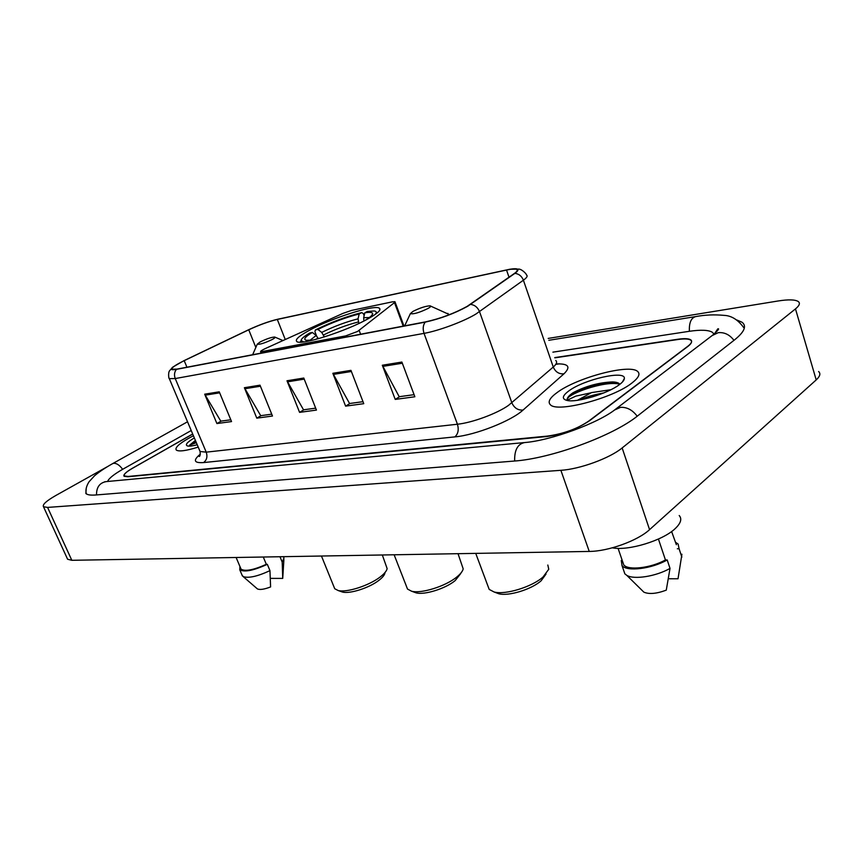 <?xml version="1.0" encoding="UTF-8"?>
<svg xmlns="http://www.w3.org/2000/svg" width="863" height="863" viewBox="0 0 863 863"><rect width="100%" height="100%" fill="white"/><g stroke="black" fill="none" stroke-linecap="round" stroke-linejoin="round"><path stroke-width="1.29" d="M357.552 331.468L394.488 302.611L394.952 301.683L392.503 301.823L351.532 310.421L342.945 313.388L265.362 348.533C261.802 350.195 260.216 351.295 260.615 351.824L345.675 335.901L357.552 331.468M368.501 318.555C377.929 313.193 381.543 309.731 379.332 308.167C374.402 304.369 331.036 318.264 308.997 330.518C298.835 336.106 294.79 339.785 296.861 341.575C300.799 345.718 346.667 331.101 368.501 318.555M192.676 433.992L132.665 468.113C126.16 471.888 123.42 474.51 124.445 475.977L128.166 476.462L547.627 436.074C563.636 433.819 577.627 428.684 589.602 420.68L687.779 346.516C691.457 343.679 692.439 341.565 690.745 340.162C688.706 338.792 684.402 338.587 677.822 339.526L554.844 357.843M191.219 430.518L122.999 469.116C113.959 474.283 108.814 478.404 107.573 481.478M713.928 334.197L712.579 332.428C708.793 329.936 700.875 329.58 688.825 331.37L552.892 352.158M107.282 466.732L55.868 495.47C46.354 500.907 42.222 504.661 43.495 506.743L47.584 507.412L560.885 470.313C579.731 469.202 609.763 458.253 622.158 447.94L795.481 308.889C799.472 305.61 800.389 303.15 798.243 301.511C795.114 299.537 788.426 299.364 778.178 300.971L548.178 338.425M67.195 558.372L67.605 559.246L71.823 560.303L589.246 551.435C608.156 551.403 637.703 540.745 649.569 529.645L816.204 379.914C820.044 376.365 820.842 373.56 818.599 371.5M559.332 363.841L555.783 364.348M86.235 488.512L85.858 493.496C87.325 494.887 90.637 495.384 95.793 494.984L513.895 461.079C550.745 458.674 613.248 435.858 637.919 415.664L734.672 339.785C744.456 331.877 746.916 326.031 742.061 322.255L736.937 320.022M597.951 383.992C586.182 387.584 576.29 391.867 568.275 396.84C576.29 391.867 586.182 387.584 597.951 383.992M631.878 383.053C638.663 377.811 640.562 373.927 637.552 371.381C629.332 363.69 576.991 377.67 557.315 392.395C549.753 397.865 547.466 402.007 550.454 404.823C557.315 412.87 612.762 398.328 631.878 383.053C638.663 377.811 640.562 373.927 637.552 371.381C629.332 363.69 576.991 377.67 557.315 392.395C549.753 397.865 547.466 402.007 550.454 404.823C557.315 412.87 612.762 398.328 631.878 383.053M193.431 435.75L188.048 438.641C178.641 444.111 174.736 447.919 176.311 450.055C178.846 451.813 186.149 450.831 198.21 447.099C186.149 450.831 178.846 451.813 176.311 450.055C174.736 447.919 178.641 444.111 188.048 438.641L193.431 435.75M467.11 306.397C454.251 313.42 440.443 318.576 425.675 321.856L176.969 369.105L172.201 369.224C171.187 367.918 175.189 365.071 184.197 360.669L248.749 329.795C259.202 324.941 268.727 321.489 277.314 319.45L506.538 270.043C511.899 268.911 515.319 268.673 516.808 269.364C518.037 270.054 517.207 271.446 514.294 273.517L467.11 306.397M467.681 306.279L514.92 273.355C520.335 269.224 518.523 267.864 509.515 269.299L277.724 319.234C268.922 321.327 259.17 324.866 248.458 329.828L183.916 360.702L172.837 367.077C170.033 369.504 171.252 370.259 176.505 369.342L425.189 322.136C440.335 318.771 454.499 313.485 467.681 306.279M230.799 419.785L220.799 421.155L204.682 394.186L216.904 423.55L231.543 421.576L219.245 391.813L204.682 394.186M221.219 421.09L216.904 423.55M271.726 414.175L260.712 415.686L244.38 387.714L256.796 418.156L272.481 416.031L260 385.168L244.38 387.714M261.133 415.621L256.796 418.156M414.089 394.671L399.202 396.71L382.309 365.243L395.232 399.418L414.866 396.764L401.888 362.05L382.309 365.243M399.634 396.656L395.232 399.418M362.999 401.673L349.558 403.517L332.838 373.301L345.599 406.139L363.765 403.679L350.95 370.356L332.838 373.301M349.99 403.453L345.599 406.139M315.685 408.156L303.528 409.817L286.991 380.777L299.58 412.363L316.441 410.087L303.787 378.037L286.991 380.777M303.949 409.763L299.58 412.363M192.708 434.057L132.309 468.404C125.804 472.19 123.064 474.812 124.078 476.279L127.81 476.764L546.635 436.549C562.633 434.294 576.635 429.159 588.62 421.155L687.854 346.225C691.511 343.388 692.504 341.273 690.81 339.882C688.782 338.512 684.478 338.296 677.897 339.245L554.758 357.595M448.113 314.013L447.056 313.539M447.886 313.377L448.016 313.97M612.352 547.822C628.221 551.123 662.913 540.583 675.244 528.555C680.842 523.215 682.169 518.868 679.203 515.524M610.918 389.698L591.5 392.6L577.487 400.303M580.885 399.752C584.974 397.271 592.611 394.995 603.787 392.924M619.861 384.283C618.825 382.838 616.355 382.05 612.46 381.921C598.717 382.536 585.556 386.149 572.989 392.762L572.072 393.399C568.242 396.193 566.678 398.447 567.358 400.162L575.761 396.149L590.626 392.881M619.418 384.618C622.611 382.223 624.262 380.184 624.348 378.512C625.707 369.86 583.884 379.45 568.782 390.961C562.169 395.901 561.63 399.073 567.153 400.464C576.894 402.892 608.07 393.506 619.418 384.618M671.63 531.511L676.355 544.715M668.437 578.749L678.027 578.76L681.921 554.208M677.336 548.771L679.084 548.739L678.124 544.057L675.546 542.288M679.084 548.739L681.856 557.12M622.665 561.694L623.766 564.898C628.102 570.68 650.821 568.113 665.438 559.968L658.437 539.03M642.115 590.432L643.852 592.147C649.116 594.413 656.592 593.755 666.268 590.152L670.012 568.404L667.196 559.947L665.438 559.968M623.69 570.411L624.877 573.873L626.797 575.362C634.025 579.871 656.128 576.408 670.012 568.404M622.234 560.432L621.263 560.443L622.029 565.599C626.711 571.878 651.662 568.9 667.196 559.947M567.358 400.162C563.701 395.211 605.287 379.882 619.839 384.251M572.989 392.762C585.729 386.257 599.526 382.73 614.359 382.201L616.031 382.298M413.938 592.072L416.095 592.849C424.467 595.211 445.545 588.631 455.179 580.594L460.756 573.528M406.646 586.829L407.519 589.073L411.565 591.209C421.187 593.917 445.642 586.279 456.775 577.013C460.475 574.024 462.611 571.317 463.194 568.879L458.026 553.69M316.473 335.707L314.909 331.683L315.394 329.936C330.745 322.341 346.16 316.559 361.662 312.6L359.181 313.97C345.351 317.53 331.586 322.686 317.897 329.429L321.716 332.417L324.326 336.937M358.857 323.485L358.048 318.825L359.181 313.97M366.376 319.72L365.858 319.828C370.507 316.969 372.773 314.876 372.665 313.56C372.374 312.277 369.752 312.028 364.801 312.816L363.668 317.681L363.949 320.982M300.95 340.896L300.205 342.158M361.662 312.6L363.323 313.549L364.132 315.696M318.307 338.717L316.182 335.459L312.341 332.46L309.849 332.956C304.003 336.397 301.079 338.932 301.101 340.572L303.722 341.91M375.071 314.52C376.98 312.482 376.678 311.306 374.186 310.971L367.282 311.446L364.801 312.816M312.341 332.46C304.844 336.969 302.924 339.601 306.613 340.324L311.694 340.087L310.658 340.658M317.897 329.429L315.394 329.936M495.998 592.698L498.771 593.744C508.426 596.473 531.489 589.451 541.101 580.799L546.042 574.068M488.124 586.527L489.192 589.407L494.1 591.986C505.189 595.125 531.953 586.98 543.054 576.991L548.76 569.256L547.822 565.038M412.935 311.414L410.389 313.625C413.463 314.38 419.407 312.633 428.221 308.371C430.702 306.894 431.306 306.041 430.033 305.815C425.47 306.106 419.774 307.972 412.935 311.414M340.777 591.446L342.482 592.05C349.817 594.1 369.224 587.908 378.814 580.411C382.363 577.692 384.402 575.265 384.92 573.14M334.013 586.959L334.725 588.728L338.091 590.497C346.516 592.87 369.03 585.675 380.108 577.023C384.218 573.895 386.559 571.101 387.153 568.663L382.32 554.985M260.238 341.899L257.271 344.154C259.504 344.704 264.477 343.161 272.201 339.515C274.844 338.059 275.664 337.228 274.671 337.012C271.241 337.26 266.43 338.889 260.238 341.899M194.337 437.919C186.883 442.341 184.682 445.049 187.713 446.009C189.59 446.344 192.762 445.934 197.228 444.769M195.405 440.432L189.569 445.189L196.343 442.676M270.378 578.383L282.73 578.393L283.905 559.44M279.968 556.732L282.212 562.147L283.992 558.005M282.212 562.147L282.73 578.393M240.637 568.167L241.057 569.138C245.124 571.64 253.549 570.033 266.333 564.326L263.28 557.023M256.894 588.469L257.454 588.954C259.946 590.001 264.326 589.332 270.594 586.937L269.957 570.637L267.314 564.316L266.333 564.326M241.964 574.92L243.172 576.592C248.576 578.404 257.508 576.419 269.957 570.637M239.946 566.527L239.763 569.742C244.261 572.428 253.442 570.626 267.314 564.316M189.569 445.189L195.761 441.295M359.17 330.421L360.615 334.218M394.488 302.611L403.204 326.128M262.503 351.78L262.902 352.773M345.675 335.901L346.085 336.98M96.516 494.931C96.44 487.164 99.709 482.719 106.311 481.597L500.508 444.801M86.332 493.873C85.318 490.27 86.224 486.236 89.062 481.759L94.585 475.729C99.18 471.856 105.2 467.822 112.632 463.625L113.797 463.28C116.688 463.204 119.633 465.211 122.643 469.321M743.669 327.541C737.973 319.72 731.457 315.664 724.089 315.373C714.381 314.456 704.942 314.855 695.783 316.57C691.144 317.811 689.008 322.719 689.386 331.284M733.96 340.346C729.667 334.661 724.413 332.115 718.21 332.687L712.115 335.578M637.196 416.225C632.514 409.968 626.959 407.012 620.54 407.347L614.434 410.054M514.661 461.015C514.348 450.065 517.681 443.916 524.682 442.546C550.109 440.702 598.922 423.053 616.085 408.814L713.852 334.251C718.318 330.087 719.623 328.296 717.779 328.879L714.467 333.765M71.823 560.303L47.584 507.412M816.204 379.914L795.481 308.889M649.569 529.645L622.158 447.94M589.246 551.435L560.885 470.313M556.052 363.927C568.49 363.463 571.123 366.764 563.971 373.808L523.064 410.044C511.468 420.896 475.297 435.146 454.844 436.894L203.549 462.579C206.796 460.119 207.692 456.646 206.225 452.158L457.422 424.229C472.05 422.784 496.948 413.614 508.458 405.416L553.259 367.045C556.624 364.078 557.455 361.888 555.75 360.497M203.549 462.579C193.916 463.194 192.837 460.389 200.313 454.132M199.623 450.443L200.076 451.5L206.225 452.158L175.243 378.555L169.31 378.62L168.986 377.843M509.515 269.299L518.997 269.094C522.428 269.418 527.099 274.682 526.408 274.941C527.973 275.847 526.969 277.606 523.399 280.205L475.955 314.013C463.895 321.424 438.555 330.863 424.035 333.366C422.622 328.932 423.01 325.189 425.189 322.136M470.637 304.391C474.79 304.973 477.757 307.401 479.537 311.683L511.856 402.816C514.219 408.016 517.951 410.421 523.064 410.044M563.971 373.808C559.03 374.251 555.459 371.996 553.259 367.045L523.399 280.205C521.748 276.128 518.922 273.851 514.92 273.355M176.505 369.342C174.369 371.899 173.948 374.974 175.243 378.555L424.035 333.366L457.422 424.229C459.008 429.742 458.156 433.96 454.844 436.894M277.314 319.45L285.254 339.526M248.749 329.795L255.836 347.433M184.197 360.669L186.926 367.207M506.538 270.043L509.019 277.217M287.508 381.834L304.218 379.127M333.355 374.402L351.381 371.489M382.838 366.387L402.331 363.237M244.887 388.738L260.432 386.225M205.178 395.168L219.666 392.827M607.401 382.46L590.324 387.465M568.124 397.994L567.315 398.523M594.564 384.801C584.607 388.07 576.074 391.813 568.965 396.031M358.285 321.985C346.646 324.973 335.081 329.299 323.571 334.973M316.182 335.459L310.022 340.292M358.048 318.825C345.869 321.953 333.765 326.484 321.716 332.417M369.31 317.53L363.668 317.681M318.037 338.026L315.944 339.364M379.925 309.752L379.332 308.167M395.06 301.985L403.96 325.987M260.615 351.824L261.133 353.118M112.632 463.625L187.53 421.78M548.825 340.292L695.244 316.656M523.733 442.633L501.457 444.715M105.2 481.705L104.66 481.791M67.605 559.246L43.495 506.743M200.119 455.028L199.18 456.516C200.076 456.333 200.367 454.661 200.076 451.5L169.31 378.62C168.695 379.073 168.026 372.579 169.558 370.788L172.837 367.077M516.808 269.364L517.25 270.658M622.439 381.996L624.348 378.512M623.766 564.898L618.081 548.339M643.852 592.147L626.797 575.362M624.877 573.873L622.029 565.599M612.46 381.921L614.359 382.201M416.095 592.849L411.565 591.209M407.519 589.073L394.132 554.78M301.101 340.572L300.4 342.158M371.877 315.275L372.665 313.56M498.771 593.744L494.1 591.986M489.192 589.407L475.74 553.388M410.389 313.625L404.682 325.847M430.659 306.106L449.494 314.639M342.482 592.05L338.091 590.497M334.725 588.728L321.457 556.031M257.271 344.154L252.654 354.725M275.07 337.185L282.967 340.561M283.593 557.228L283.366 556.678M241.057 569.138L236.117 557.487M257.454 588.954L243.172 576.592M242.406 575.977L239.763 569.742"/></g></svg>
